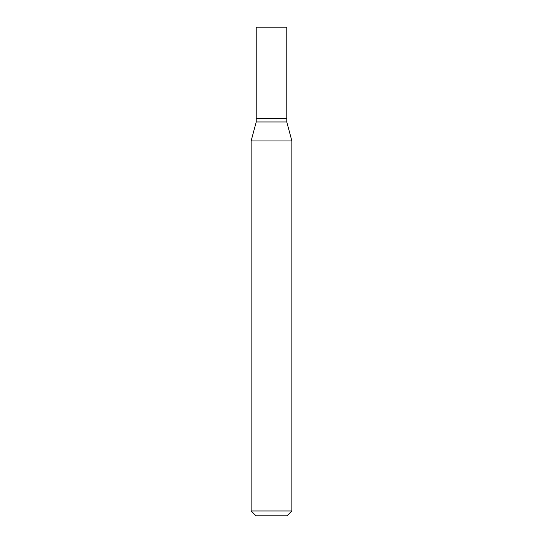 <?xml version="1.0" encoding="UTF-8"?>
<svg xmlns="http://www.w3.org/2000/svg" width="543" height="543" viewBox="0 0 543 543"><rect width="100%" height="100%" fill="white"/><g stroke="black" fill="none" stroke-linecap="round" stroke-linejoin="round"><path stroke-width="0.81" d="M286.779 27.15L256.221 27.15L256.221 118.7L286.779 118.7L286.779 27.15M286.616 118.7L256.221 118.863L256.221 121.958L251.137 140.929L251.137 510.963L291.863 510.963L286.976 515.85L256.024 515.85L251.137 510.963M286.779 118.863L286.779 121.958L256.221 121.958M286.779 121.958L291.863 140.929L251.137 140.929M291.863 140.929L291.863 510.963"/></g></svg>

